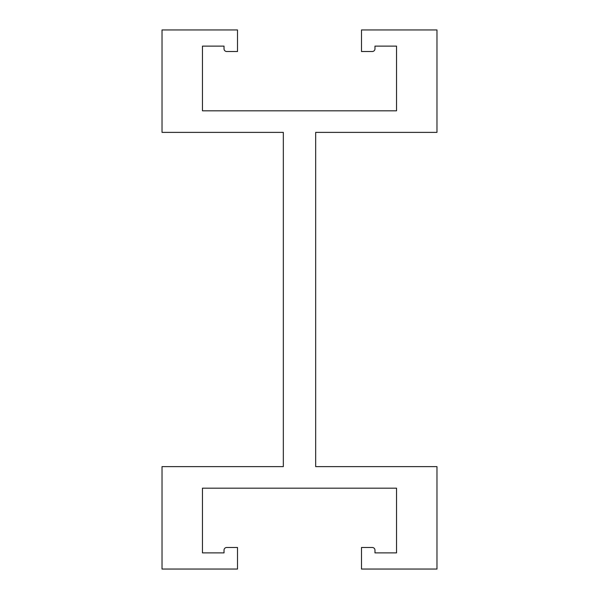 <?xml version="1.0" encoding="UTF-8"?>
<svg xmlns="http://www.w3.org/2000/svg" width="599" height="599" viewBox="0 0 599 599"><rect width="100%" height="100%" fill="white"/><g stroke="black" fill="none" stroke-linecap="round" stroke-linejoin="round"><path stroke-width="0.9" d="M224.026 48.819A2.696 2.696 0 0 0 226.722 51.514L237.504 51.514L237.504 29.95L162.03 29.95L162.03 132.379L283.327 132.379L283.327 466.621L162.03 466.621L162.03 569.05L237.504 569.05L237.504 547.486L226.722 547.486A2.696 2.696 0 0 0 224.026 550.182L224.026 552.877L202.462 552.877L202.462 488.185L396.538 488.185L396.538 552.877L374.974 552.877L374.974 550.182A2.696 2.696 0 0 0 372.279 547.486L361.497 547.486L361.497 569.05L436.971 569.05L436.971 466.621L315.673 466.621L315.673 132.379L436.971 132.379L436.971 29.95L361.497 29.95L361.497 51.514L372.279 51.514A2.696 2.696 0 0 0 374.974 48.819L374.974 46.123L396.538 46.123L396.538 110.815L202.462 110.815L202.462 46.123L224.026 46.123L224.026 48.819"/></g></svg>
